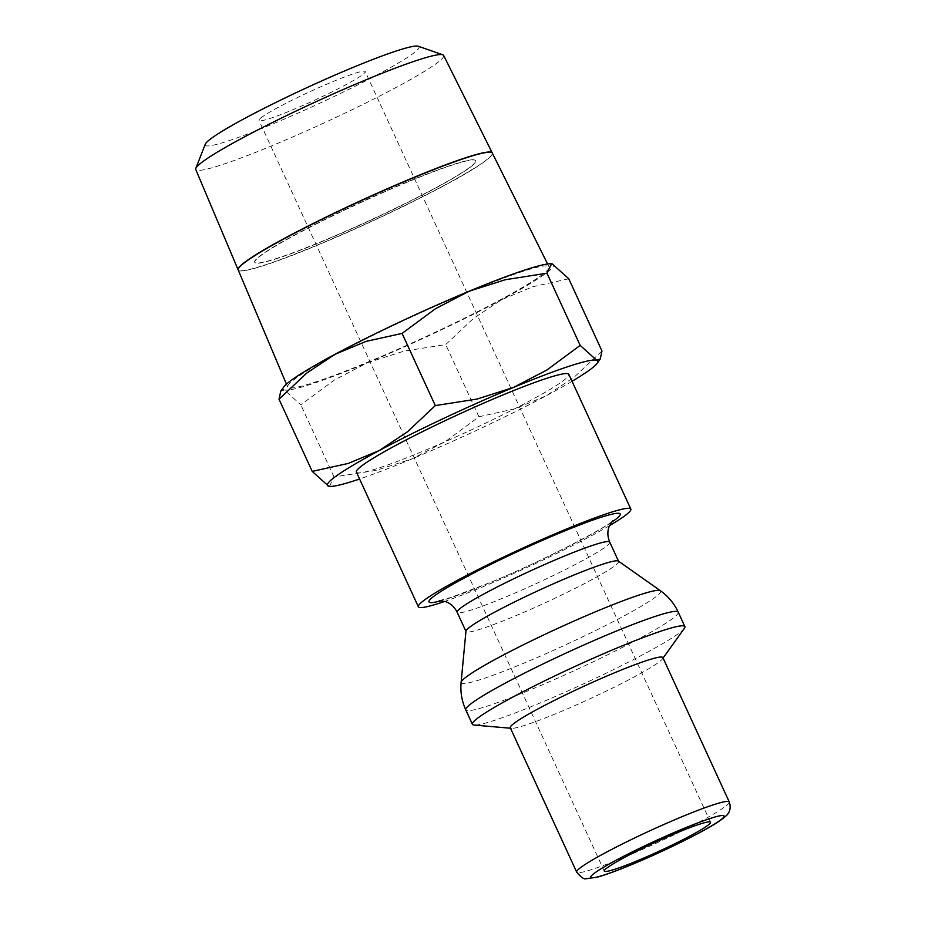 <?xml version="1.0" encoding="UTF-8"?>
<svg xmlns="http://www.w3.org/2000/svg" width="925" height="925" viewBox="0 0 925 925"><rect width="100%" height="100%" fill="white"/><g stroke="black" fill="none" stroke-linecap="round" stroke-linejoin="round"><path stroke-width="0.69" stroke-dasharray="4.62 3.47" d="M609.494 525.643A116.932 9.701 -24.7 0 1 444.821 601.389M356.403 472.074A116.932 9.701 155.3 0 0 444.358 442.058A116.932 9.701 155.3 0 0 561.209 382.245A116.932 9.701 155.3 0 0 568.863 374.347M618.374 561.093A83.978 6.972 -24.7 0 1 618.594 561.348A83.978 6.972 -24.7 0 1 613.102 567.013A83.978 6.972 -24.7 0 1 529.181 609.98A83.978 6.972 -24.7 0 1 466.015 631.532A83.978 6.972 -24.7 0 1 465.957 631.185M684.35 628.376A116.932 9.701 -24.7 0 1 677.227 634.481A116.932 9.701 -24.7 0 1 567.996 690.929A116.932 9.701 -24.7 0 1 474.12 725.073M662.867 657.594A83.978 6.972 -24.7 0 1 662.485 658.866A83.978 6.972 -24.7 0 1 657.374 663.26A83.978 6.972 -24.7 0 1 578.923 703.798A83.978 6.972 -24.7 0 1 511.502 728.322A83.978 6.972 -24.7 0 1 510.276 727.767M568.783 278.795L532.707 286.762L501.708 299.665L473.415 318.466L445.7 344.597L403.982 351.118L367.734 362.669A148.821 12.349 -24.7 0 1 284.391 389.98A148.821 12.349 -24.7 0 1 283.836 386.893M551.497 263.833A148.821 12.349 -24.7 0 1 552.341 263.972A148.821 12.349 -24.7 0 1 543.831 274.829A148.821 12.349 -24.7 0 1 501.708 299.665A148.821 12.349 -24.7 0 1 367.734 362.669L334.191 380.117L300.833 404.803L284.391 389.98L280.749 391.183M572.055 381.297A148.821 12.349 -24.7 0 1 545.97 395.9L574.252 377.099L601.967 350.968M443.653 55.442A136.438 11.32 -24.7 0 1 434.738 64.669A136.438 11.32 -24.7 0 1 298.232 134.541A136.438 11.32 -24.7 0 1 195.742 169.46M418.285 46.25A117.672 9.77 -24.7 0 1 411.336 54.772A117.672 9.77 -24.7 0 1 289.236 116.943A117.672 9.77 -24.7 0 1 205.269 144.231M539.633 276.575A143.838 11.933 155.3 0 0 549.034 266.839A143.838 11.933 155.3 0 0 440.67 303.863A143.838 11.933 155.3 0 0 297.098 377.377A143.838 11.933 155.3 0 0 287.675 387.055A143.838 11.933 155.3 0 0 395.727 350.228A143.838 11.933 155.3 0 0 539.633 276.575M238.222 269.996A139.86 11.609 155.3 0 0 343.279 234.198A139.86 11.609 155.3 0 0 483.208 162.58A139.86 11.609 155.3 0 0 492.343 153.111M492.285 153.018A139.848 11.609 -24.7 0 1 483.116 162.384A139.848 11.609 -24.7 0 1 343.765 233.759A139.848 11.609 -24.7 0 1 238.176 269.903M323.9 240.766A121.661 10.094 -24.7 0 1 254.768 262.423A121.661 10.094 -24.7 0 1 406.688 182.41A121.661 10.094 -24.7 0 1 475.82 160.742A121.661 10.094 -24.7 0 1 323.9 240.766M406.595 182.213A121.661 10.094 155.3 0 0 254.676 262.226A121.661 10.094 155.3 0 0 323.808 240.569A121.661 10.094 155.3 0 0 475.728 160.557A121.661 10.094 155.3 0 0 406.595 182.213M262.839 116.492A58.46 4.856 155.3 0 0 259.012 120.435A58.46 4.856 155.3 0 0 302.995 105.427A58.46 4.856 155.3 0 0 361.421 75.515A58.46 4.856 155.3 0 0 365.248 71.572A58.46 4.856 155.3 0 0 321.264 86.58A58.46 4.856 155.3 0 0 262.839 116.492M329.497 486.353L334.017 476.976L375.747 470.455L411.995 458.904L445.538 441.445L478.896 416.77L514.971 408.792L545.97 395.9A148.821 12.349 -24.7 0 1 411.995 458.904A148.821 12.349 -24.7 0 1 359.594 479.011M334.017 476.976L300.833 404.803M478.896 416.77L445.7 344.597M611.275 522.475A105.23 8.73 -24.7 0 1 488.793 583.189A105.23 8.73 -24.7 0 1 441.26 600.672M609.748 542.108A83.978 6.972 -24.7 0 1 604.256 547.773A83.978 6.972 -24.7 0 1 504.877 597.33A83.978 6.972 -24.7 0 1 457.158 612.281M660.404 590.717A109.809 9.111 -24.7 0 1 653.513 598.475A109.809 9.111 -24.7 0 1 523.573 663.283A109.809 9.111 -24.7 0 1 461.113 682.384M678.233 612.153A116.932 9.701 -24.7 0 1 670.59 620.039A116.932 9.701 -24.7 0 1 532.222 689.056A116.932 9.701 -24.7 0 1 465.772 709.868M729.258 801.952A83.978 6.972 -24.7 0 1 723.766 807.618A83.978 6.972 -24.7 0 1 624.398 857.174A83.978 6.972 -24.7 0 1 576.68 872.125M439.236 600.649L450.706 597.527L489.487 582.808C539.668 562.678 609.367 525.863 612.57 520.925M511.502 728.322L510.496 728.229M547.623 264.007L549.034 266.839M604.279 871.096L259.012 120.435M710.504 822.232L365.248 71.572M286.438 384.129L287.675 387.055M662.485 658.866L663.075 658.045"/><path stroke-width="1.39" d="M444.821 601.389A116.932 9.701 -24.7 0 1 418.366 606.812A116.932 9.701 -24.7 0 1 426.02 598.914A116.932 9.701 -24.7 0 1 542.871 539.102A116.932 9.701 -24.7 0 1 630.827 509.085A116.932 9.701 -24.7 0 1 623.184 516.971A116.932 9.701 -24.7 0 1 609.494 525.643M630.827 509.085L568.863 374.347A116.932 9.701 155.3 0 0 480.896 404.364A116.932 9.701 155.3 0 0 364.045 464.188A116.932 9.701 155.3 0 0 356.403 472.074L418.366 606.812M461.113 682.384L465.957 631.185A83.978 6.972 -24.7 0 1 471.507 625.867A83.978 6.972 -24.7 0 1 553.613 583.698A83.978 6.972 -24.7 0 1 618.374 561.093L660.404 590.717A109.809 9.111 -24.7 0 0 598.302 610.616A109.809 9.111 -24.7 0 0 468.362 675.423A109.809 9.111 -24.7 0 0 461.113 682.384C460.245 691.946 461.795 701.104 465.772 709.868A116.932 9.701 -24.7 0 1 473.427 701.982A116.932 9.701 -24.7 0 1 611.783 632.966A116.932 9.701 -24.7 0 1 678.233 612.153C674.163 603.424 668.22 596.29 660.404 590.717M510.496 728.229L474.12 725.073A116.932 9.701 -24.7 0 1 472.421 724.321A116.932 9.701 -24.7 0 1 480.063 716.424A116.932 9.701 -24.7 0 1 596.914 656.611A116.932 9.701 -24.7 0 1 684.882 626.595A116.932 9.701 -24.7 0 1 684.35 628.376L663.075 658.045M510.276 727.767A83.978 6.972 -24.7 0 1 515.768 722.101A83.978 6.972 -24.7 0 1 599.689 679.147A83.978 6.972 -24.7 0 1 662.867 657.594L729.258 801.952A83.978 6.972 -24.7 0 0 681.54 816.902A83.978 6.972 -24.7 0 0 582.172 866.459A83.978 6.972 -24.7 0 0 576.68 872.125L510.276 727.767M312.222 471.392L328.653 486.215A148.821 12.349 -24.7 0 1 337.163 475.358A148.821 12.349 -24.7 0 1 379.285 450.521L348.286 463.425L312.222 471.392L279.026 399.218L280.749 391.183L283.836 386.893A148.821 12.349 -24.7 0 1 292.901 379.123A148.821 12.349 -24.7 0 1 335.023 354.287A148.821 12.349 -24.7 0 1 468.998 291.282L505.247 279.732L546.976 273.21L551.566 263.833L552.341 263.972L568.783 278.795L601.967 350.968L600.244 359.004L596.602 360.207A148.821 12.349 -24.7 0 1 597.157 363.294A148.821 12.349 -24.7 0 1 588.092 371.064A148.821 12.349 -24.7 0 1 572.055 381.297M238.176 269.903A139.848 11.609 -24.7 0 1 238.13 269.799L195.742 169.46A136.438 11.32 -24.7 0 1 195.799 168.396A136.438 11.32 -24.7 0 1 204.679 160.279A136.438 11.32 -24.7 0 1 335.752 92.812A136.438 11.32 -24.7 0 1 442.797 54.795A136.438 11.32 -24.7 0 1 443.653 55.442L492.25 152.926A139.848 11.609 -24.7 0 1 492.285 153.018M195.799 168.396L205.269 144.231A117.672 9.77 -24.7 0 1 212.923 137.235A117.672 9.77 -24.7 0 1 325.97 79.041A117.672 9.77 -24.7 0 1 418.285 46.25L442.797 54.795M547.623 264.007L492.343 153.111A139.86 11.609 155.3 0 0 386.985 189.116A139.86 11.609 155.3 0 0 247.38 260.584A139.86 11.609 155.3 0 0 238.222 269.996L286.438 384.129M238.13 269.799A139.848 11.609 -24.7 0 1 247.299 260.399A139.848 11.609 -24.7 0 1 386.893 188.92A139.848 11.609 -24.7 0 1 492.25 152.926M706.688 826.175A58.46 4.856 -24.7 0 1 648.263 856.087A58.46 4.856 -24.7 0 1 604.279 871.096A58.46 4.856 -24.7 0 1 608.107 867.153A58.46 4.856 -24.7 0 1 666.532 837.241A58.46 4.856 -24.7 0 1 710.504 822.232A58.46 4.856 -24.7 0 1 706.688 826.175M513.259 387.517A148.821 12.349 -24.7 0 1 596.602 360.207L580.172 345.383L546.802 370.069L513.259 387.517L477.011 399.068L435.293 405.589L407.578 431.721L379.285 450.521A148.821 12.349 -24.7 0 1 513.259 387.517M359.594 479.011A148.821 12.349 -24.7 0 1 329.589 486.365A148.821 12.349 -24.7 0 1 328.653 486.215L329.497 486.353M279.026 399.218L306.742 373.087L335.023 354.287L366.022 341.394L402.097 333.416L435.455 308.742L468.998 291.282A148.821 12.349 -24.7 0 1 551.404 263.822A148.821 12.349 -24.7 0 1 551.497 263.833M435.293 405.589L402.097 333.416M580.172 345.383L546.976 273.21M441.26 600.672A105.23 8.73 -24.7 0 1 452.695 584.403A105.23 8.73 -24.7 0 1 560.411 532.707A105.23 8.73 -24.7 0 1 613.321 521.076A105.23 8.73 -24.7 0 1 611.275 522.475M465.946 631.382L457.158 612.281A83.978 6.972 -24.7 0 1 462.65 606.615A83.978 6.972 -24.7 0 1 562.03 557.058A83.978 6.972 -24.7 0 1 609.748 542.108C607.436 536.546 607.263 531.274 609.228 526.302L612.57 520.925M682.349 829.066A73.341 6.082 -24.7 0 1 719.234 820.961A73.341 6.082 -24.7 0 1 632.434 864.251A73.341 6.082 -24.7 0 1 595.561 872.368A73.341 6.082 -24.7 0 1 682.349 829.066M457.158 612.281C454.441 606.916 450.556 603.354 445.503 601.608L439.259 600.649M472.421 724.321L465.772 709.868M576.68 872.125C581.016 877.351 584.184 879.559 586.207 878.727L597.527 877.12C605.898 874.761 617.426 870.541 632.087 864.447C664.936 850.907 706.376 830.188 719.419 821.065C725.223 816.81 728.091 814.289 728.044 813.514C727.79 813.757 731.837 809.895 729.258 801.952M597.157 363.294L600.244 359.004M684.882 626.595L678.233 612.153M618.524 561.197L609.748 542.108"/></g></svg>
